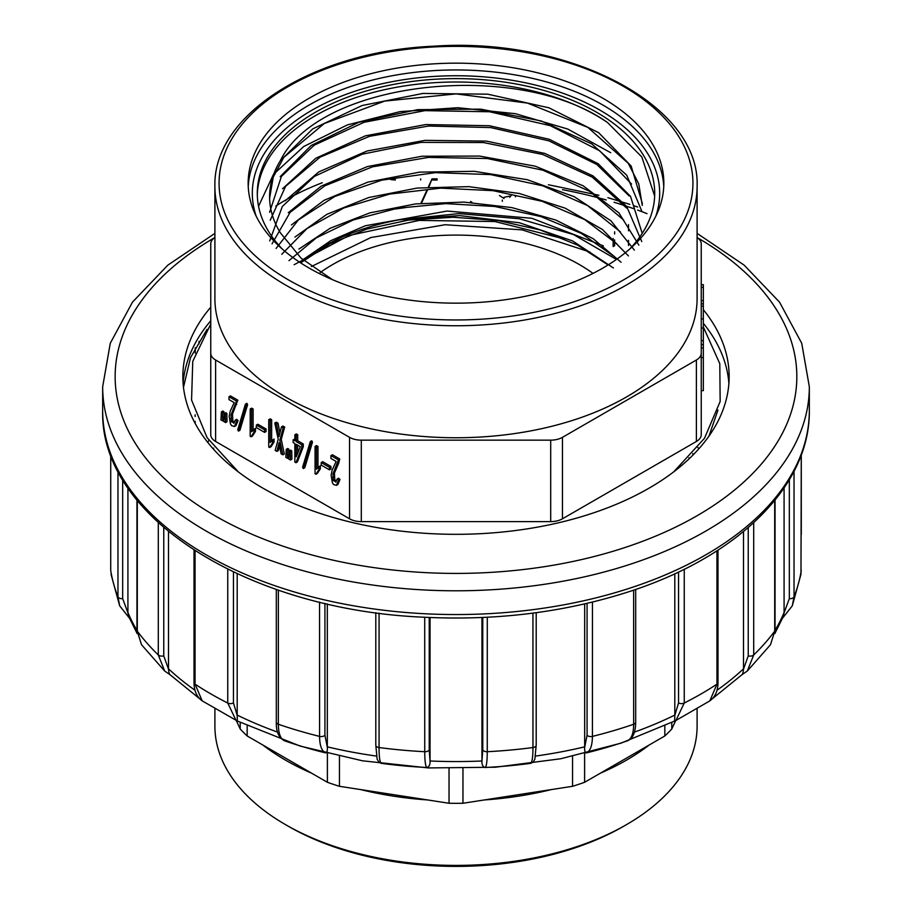 <?xml version="1.0" encoding="UTF-8"?>
<svg xmlns="http://www.w3.org/2000/svg" width="912" height="912" viewBox="0 0 912 912"><rect width="100%" height="100%" fill="white"/><g stroke="black" fill="none" stroke-linecap="round" stroke-linejoin="round"><path stroke-width="1.37" d="M613.16 238.488L613.16 246.548L614.631 245.704L614.631 239.879M628.493 224.637L628.493 230.793M628.493 240.312L628.493 245.488M330.942 466.454L322.688 461.689L321.218 462.544L321.218 465.074L329.471 469.84L330.942 468.996L330.942 466.454L329.471 467.309L321.218 462.544M312.485 442.149L311.756 440.77L310.285 441.625L302.613 467.206L303.331 468.574L304.802 467.719L312.485 442.149L311.015 442.993L310.285 441.625M291.703 450.79L290.609 450.163L289.15 451.018L288.705 459.021L290.449 460.024L291.92 459.169L291.703 450.79L290.233 451.645L289.15 451.018M279.927 432.949L278.023 423.202L276.279 422.199L274.808 423.043L278.217 439.299L275.173 450.403L276.906 451.406L278.377 450.562L279.562 445.694M276.906 451.406L279.004 442.776L281.113 453.834L282.845 454.837L284.316 453.994L281.272 439.367L284.681 427.044L282.937 426.041L281.477 426.896L279.004 436.586L276.553 424.046L274.808 423.043M266.076 429.005L257.822 424.24L256.352 425.083L256.352 427.625L264.605 432.391L266.076 431.547L266.076 429.005L264.605 429.848L256.352 425.083M247.608 404.689L246.89 403.321L245.419 404.164L237.747 429.746L238.465 431.125L239.936 430.27L247.608 404.689L246.137 405.544L245.419 404.164M226.826 413.341L225.743 412.714L224.272 413.558L223.839 421.572L225.583 422.575L227.042 421.72L226.826 413.341L225.367 414.185L224.272 413.558M215.62 360.023L349.547 437.338A16.633 9.599 0 0 0 361.3 440.154L550.7 440.154A16.633 9.599 0 0 0 562.453 437.338L696.38 360.023A16.633 9.599 0 0 0 701.248 353.229L701.248 243.88A16.633 9.599 0 0 0 697.099 237.53A340.86 196.798 0 0 1 696.985 515.793A340.86 196.798 0 0 1 214.97 515.77A340.86 196.798 0 0 1 214.901 237.508A16.633 9.599 0 0 0 210.752 243.88L210.752 353.229A16.633 9.599 0 0 0 215.62 360.023L215.62 441.476L349.547 518.803L349.547 437.338M224.09 418.574L223.942 411.665L222.847 411.038L221.377 411.893L220.943 419.896L222.688 420.899L223.976 420.147M234.43 422.575L232.845 420.865L232.48 414.219L237.758 400.117L230.451 395.899L228.98 396.743L228.98 399.604L234.19 402.614L230.28 411.073L229.163 416.305L230.462 423.886L231.659 425.687L234.464 426.497L236.584 421.458L238.055 420.603L236.675 419.338L235.205 420.181L233.734 423.259M234.464 426.497L235.934 425.642L238.055 420.603M255.497 431.319L255.497 428.298L251.644 431.741L251.644 409.83L253.114 408.975L251.666 408.143L250.196 408.986L250.196 436.312L251.062 436.814L252.533 435.959L255.497 431.319L254.026 432.174L254.026 429.153M253.114 429.928L253.114 408.975M274.033 442.024L274.033 439.003L270.18 442.445L270.18 420.523L271.651 419.68L270.203 418.847L268.732 419.691L268.732 447.005L269.599 447.507L271.069 446.663L274.033 442.024L272.563 442.867L272.563 439.846M271.651 440.621L271.651 419.68M288.956 456.023L288.808 449.126L287.725 448.499L286.254 449.342L285.821 457.345L287.554 458.348L288.853 457.607M293.128 439.812L293.128 442.514L294.861 443.517L294.861 462.099L295.955 462.726L297.426 461.871L303.286 446.675L303.286 443.984L297.711 440.758L297.711 434.728L296.332 433.93L294.861 434.785L294.861 440.815L293.128 439.812L294.861 439.117M320.374 468.768L320.374 465.747L316.51 469.201L316.51 447.279L317.98 446.424L316.532 445.592L315.062 446.447L315.062 473.761L315.94 474.263L317.399 473.408L320.374 468.768L318.904 469.623L318.904 466.602M317.98 467.377L317.98 446.424M336.368 481.422L334.772 479.712L334.419 473.077L338.683 463.307L339.697 458.964L332.39 454.746L330.919 455.601L330.919 458.451L336.129 461.461L332.219 469.931L331.102 475.152L332.401 482.733L333.598 484.546L336.403 485.344L338.523 480.305L339.994 479.461L338.614 478.196L337.144 479.039L335.662 482.117M336.403 485.344L337.873 484.5L339.994 479.461M703.334 319.69L703.334 344.645L701.248 344.645L701.248 434.693A16.633 9.599 180 0 1 696.38 441.476L696.38 360.023M432.026 180.04L437.099 180.04L437.099 178.843L432.026 178.843L428.971 186.789M421.595 203.034L427.318 190.414M515.884 195.67L515.405 196.81L515.405 195.613M390.587 179.55L395.261 180.04L395.261 178.843L394.52 178.843M589.904 252.031L522.211 229.87L445.124 224.728L370.831 237.553L311.368 266.521M592.994 273.406A174.591 100.799 0 0 0 456 235.091A174.591 100.799 0 0 0 320.192 272.551M603.334 245.852L531.924 218.299L447.097 211.06L365.347 225.743L330.714 240.688L302.887 259.76M621.072 262.234L593.108 238.659L555.796 220.043L511.814 207.594L463.934 202.099L415.598 203.912L369.941 212.849L330.11 228.296L298.862 249.101M628.448 255.919L602.41 229.482L565.144 208.153L519.361 193.492L468.802 186.641L417.194 188.054L368.699 197.539L326.849 214.331L294.941 237.074M634.376 250.105L610.96 220.818L574.252 196.696L527.296 179.71L474.206 171.308L419.566 172.129L367.901 182.115L324.011 200.344L291.43 224.956M638.89 245.111L618.906 212.872L583.099 185.763L535.287 166.201L479.689 156.077L421.88 156.248L367.342 166.588L321.286 186.094L288.26 212.758M641.763 241.577L626.669 206.42L593.074 175.948L544.669 153.387L486.449 141.109L425.049 140.345L367.057 151.004L318.698 171.958L285.194 200.822M642.219 233.369L630.5 196.331L598.169 163.715L549.241 139.274L489.448 125.731L425.699 124.556L365.393 135.842L315.837 158.221L282.538 188.75M641.934 211.493L626.726 175.161L591.66 143.834L541.158 120.954L480.738 109.144L417.559 109.657L358.792 122.288L311.174 145.498L280.189 176.632M642.413 203.718L631.127 165.995L598.682 132.719L548.887 107.787L487.715 94.175L422.883 93.446L362.11 105.518L312.759 128.877L280.383 160.649C318.926 80.746 517.503 58.87 607.403 122.436L641.854 157.001L654.656 196.103M258.552 206.272L273.418 174.454L303.73 146.524L347.335 124.921L400.197 111.606L457.847 107.719L515.428 113.692L567.834 129.071L610.721 152.726M280.383 160.649A186.413 107.627 180 0 0 269.587 196.741A186.413 107.627 180 0 0 280.383 232.822L301.131 258.21L332.401 279.631M269.713 197.585L273.269 177.099L283.757 157.411L324.25 123.542L384.704 101.095L456.103 93.89L527.421 103.079L587.852 127.395L628.22 163.271L638.776 183.95L642.253 205.428M269.587 212.314L281.409 176.438L314.23 145.156L364.059 122.288L424.924 110.648L489.596 111.766L550.335 125.674L599.617 150.754L631.571 184.087M270.226 220.237L285.616 186.322L319.998 157.206L369.542 136.31L428.594 126.038L490.645 127.577L548.899 140.847L596.87 164.502L629.166 195.977M269.701 240.893L282.332 206.454L314.378 176.415L362.292 154.174L420.922 142.386L483.383 142.534L542.686 154.459L592.31 177.167L626.624 208.084M272.038 243.835L290.107 212.371L324.843 185.786L372.563 166.816L428.526 157.4L487.282 158.528L542.982 170.225L589.973 191.497L623.683 220.066M276.085 248.474L298.429 219.872L334.829 196.445L381.718 180.166L435.252 172.653L490.565 174.591L542.891 185.866L587.51 205.565L620.513 231.967M281.785 254.277L306.979 228.593L343.904 207.947L389.641 194.074L440.713 188.146L492.902 190.642L542.195 201.324L584.706 219.61L617.025 243.96M288.979 260.65L316.361 237.827L353.366 219.929L397.552 208.232L445.717 203.627L494.737 206.465L540.998 216.623L581.434 233.449L613.046 255.748M294.109 264.708L348.988 235.501L419.189 220.419L494.92 221.536L564.767 239.047M629.736 249.022A198.713 114.73 0 0 0 650.245 217.535A198.713 114.73 0 0 0 654.713 193.344A198.713 114.73 0 0 0 456 78.614A198.713 114.73 0 0 0 257.287 193.344A198.713 114.73 0 0 0 282.264 249.022M257.309 195.043A198.713 114.73 180 0 1 388.82 88.772A198.713 114.73 180 0 1 607.403 122.436M303.582 260.353A186.413 107.627 180 0 1 398.818 219.883L458.873 213.602L519.281 218.743L573.534 234.589L616.444 259.441M613.423 267.968L572.599 240.916L519.509 222.779L459.545 215.597L398.818 219.883M300.641 262.873L330.144 243.629L366.818 229.083L408.519 220.088L453.173 217.238L498.032 220.556L540.257 229.995L577.649 245.146L608.065 264.959M456 437.749A241.099 139.194 0 0 0 697.099 298.555L697.099 186.55A241.099 139.194 180 0 1 456 325.755A241.099 139.194 180 0 1 214.901 186.55L214.901 298.555A241.099 139.194 0 0 0 456 437.749M322.278 182.731A241.099 139.194 0 0 0 275.812 206.066M248.155 183.164A207.845 119.996 180 0 1 456 63.167A207.845 119.996 180 0 1 663.845 183.164A207.845 119.996 180 0 1 456 303.16A207.845 119.996 180 0 1 248.155 183.164M562.453 437.338L562.453 518.803A16.633 9.599 180 0 1 550.7 521.607L550.7 440.154M562.453 518.803L696.38 441.476M215.62 441.476A16.633 9.599 180 0 1 210.752 434.693L210.752 353.229M361.3 440.154L361.3 521.607L550.7 521.607M361.3 521.607A16.633 9.599 180 0 1 349.547 518.803M673.763 471.823L704.497 438.262L720.149 401.508L719.796 363.671L703.334 326.975M210.752 324.034L192.751 361.38L191.566 400.026L207.092 437.646L238.283 471.857M693.188 454.837A241.099 139.194 0 0 0 692.767 453.526M207.742 442.388A260.855 150.605 180 0 1 208.814 440.519M499.457 195.521L504.028 198.497M504.028 197.3L509.717 196.103L509.717 197.3L511.7 194.883M502.307 200.081L502.307 201.278M472.017 202.316L470.626 201.461L470.626 202.236M420.66 178.843L420.66 180.04M421.025 203.091L426.759 190.46M428.412 186.823L432.026 178.843M395.261 209.008L405.418 207.628M701.248 287.371L703.334 287.371L703.334 284.681L701.248 284.681M703.334 287.371L703.334 300.675L701.248 300.675M703.334 300.675L703.334 303.856L701.248 303.856M703.334 303.856L703.334 318.938L701.248 318.938M703.334 306.204L701.248 306.204M703.334 340.621L701.248 340.621M703.334 344.645L703.334 390.621L701.248 390.621M222.688 420.899L222.539 417.639L224.01 416.784M222.539 417.639L222.471 412.52L223.942 411.665M222.471 412.52L221.377 411.893M225.583 422.575L225.435 419.315L226.906 418.46M225.435 419.315L225.367 414.185M234.156 422.917L231.374 421.709L231.01 415.063L236.299 401.599L237.758 400.744M236.299 401.599L237.758 400.117M236.299 400.961L228.98 396.743M236.584 421.458L235.205 420.181M238.465 431.125L246.137 405.544M251.644 409.83L250.196 408.986M251.062 436.814L254.026 432.174M264.605 432.391L264.605 429.848M270.18 420.523L268.732 419.691M269.599 447.507L272.563 442.867M276.553 424.046L278.023 423.202M282.845 454.837L279.802 440.222L281.272 439.367M279.802 440.222L283.21 427.899L284.681 427.044M283.21 427.899L281.477 426.896M287.554 458.348L287.405 455.088L288.876 454.244M287.405 455.088L287.337 449.969L288.808 449.126M287.337 449.969L286.254 449.342M290.449 460.024L290.301 456.764L291.772 455.909M290.301 456.764L290.233 451.645M297.711 453.15L297.711 445.159M296.24 456.855L296.24 444.304L300.299 446.652L296.24 456.855M295.955 462.726L301.815 447.53L301.815 444.828L296.24 441.613L297.711 440.758M301.815 444.828L303.286 443.984M296.24 441.613L296.24 435.571L297.711 434.728M296.24 435.571L294.861 434.785M301.815 447.53L303.286 446.675M303.331 468.574L311.015 442.993M316.51 447.279L315.062 446.447M315.94 474.263L318.904 469.623M329.471 469.84L329.471 467.309M336.095 481.764L333.313 480.556L332.948 473.921L338.227 460.446L339.697 459.602M338.227 460.446L339.697 458.964M338.227 459.819L330.919 455.601M338.523 480.305L337.144 479.039M614.631 231.773L614.631 234.008M784.081 487.954L784.081 612.887L789.325 598.66L789.325 479.735M743.519 531.559L743.508 669.18L748.239 655.865L748.239 527.569M774.835 633.601L783.397 616.307L784.081 612.887M741.581 674.903C742.505 674.777 743.143 672.874 743.508 669.18M674.652 721.004L675.883 720.469L674.652 721.004L674.8 715.475L678.551 702.935L678.551 571.995M674.8 573.751L674.8 715.475M626.92 741L627.388 740.84A333.062 192.284 180 0 1 626.92 741A333.062 192.284 180 0 1 586.313 752.913C585.014 752.719 584.467 750.838 584.672 747.247L587.077 735.266L587.077 603.356M584.672 603.915L584.672 747.247M536.153 744.83A4.161 2.405 180 0 1 536.199 745.195L534.865 759.217L533.224 761.987L530.738 763.344A333.062 192.284 180 0 1 485.218 767.505C482.95 766.981 481.855 764.94 481.946 761.383L482.779 749.71L482.779 617.481M481.946 617.515L481.946 761.383M429.221 617.481L429.221 749.71L430.054 761.383L430.054 617.515M430.054 761.383C430.145 764.94 429.05 766.981 426.782 767.505A333.062 192.284 180 0 1 381.262 763.344L379.05 762.261L377.135 759.217L375.801 745.195A4.161 2.405 180 0 0 379.039 747.544C379.073 756.846 379.814 762.113 381.262 763.344M324.923 603.356L324.923 735.266L327.328 747.247L327.328 603.915M327.328 747.247C327.533 750.838 326.986 752.719 325.687 752.913A333.062 192.284 180 0 1 285.08 741A333.062 192.284 180 0 1 284.624 740.84L285.08 741M233.449 571.995L233.449 702.935L237.2 715.475L237.2 573.751M237.2 715.475L237.348 721.004L236.094 720.457L227.749 703.038L227.749 569.236M195.065 550.814L195.065 684.16L202.19 700.872L237.348 721.004M163.761 527.569L163.761 655.865L168.492 669.18L168.481 531.559M168.492 669.18C168.857 672.874 169.495 674.777 170.419 674.903M122.675 479.735L122.675 598.66L127.919 612.887L127.919 487.954M127.919 612.887L128.603 616.307L137.165 633.601M198.987 341.384L198.987 343.858M703.334 309.704A273.144 157.696 180 0 1 729.144 376.622A273.144 157.696 180 0 1 560.527 522.314A273.144 157.696 180 0 1 262.861 488.137A273.144 157.696 180 0 1 182.856 376.622A273.144 157.696 180 0 1 210.752 307.196M183.107 383.405A273.144 157.696 180 0 1 210.752 320.773M703.334 323.281A273.144 157.696 180 0 1 728.893 383.405M207.07 329.357L190.505 357.652L183.483 387.361M708.955 436.13L717.949 410.115M684.251 569.236L684.251 703.038L675.917 720.457L709.821 700.883L716.957 684.148L716.935 550.814M592.447 602.08L592.424 736.383C592.298 745.708 590.269 751.214 586.313 752.913M635.687 589.414L635.687 722.201C635.561 732.575 632.791 738.788 627.376 740.84C631.492 738.959 633.589 733.43 633.658 724.253L633.635 590.121M487.282 617.264L487.259 751.716C487.213 761.03 486.541 766.285 485.218 767.505M530.738 763.344C532.198 761.976 532.939 756.709 532.961 747.544L532.939 613.126M426.782 767.505C425.448 766.148 424.764 760.882 424.741 751.716L424.718 617.264M278.365 590.121L278.342 724.253C278.456 733.579 280.554 739.108 284.624 740.84C278.81 737.922 276.04 731.709 276.313 722.201L276.313 589.414M325.687 752.913C321.685 751.066 319.656 745.56 319.576 736.383L319.553 602.08M137.302 500.54L137.302 631.161L141.497 644.681M164.662 670.958L158.289 654.941L158.289 522.701M110.728 454.883L110.717 570.217A4.161 2.405 180 0 1 110.728 569.977M119.643 605.614L117.967 596.813L117.967 471.265M794.033 471.265L794.033 596.801L792.3 605.762M800.987 574.047L801.272 454.883M753.711 522.701L753.711 654.941L747.327 670.981L741.536 675.04M770.572 644.556L774.71 631.138L774.698 500.54M214.901 708.863L214.901 726.214A241.099 139.194 0 0 0 285.513 824.63A241.099 139.194 0 0 0 626.476 824.642A241.099 139.194 0 0 0 626.487 824.63A241.099 139.194 0 0 0 697.099 726.214L697.099 708.863M600.256 773.251A241.099 139.194 0 0 0 626.476 760.152A241.099 139.194 0 0 0 649.173 745.013L584.603 782.291A245.248 141.599 0 0 1 572.554 786.304L484.34 799.949A241.099 139.194 0 0 0 551.167 789.621M360.833 789.621A241.099 139.194 0 0 0 427.66 799.949L339.446 786.304A245.248 141.599 0 0 1 327.397 782.291L262.827 745.013A241.099 139.194 0 0 0 311.744 773.251M262.827 745.013L247.175 735.973A245.248 141.599 0 0 1 240.209 729.007L236.288 720.548M484.34 799.949L462.954 803.267A245.248 141.599 0 0 1 449.046 803.267L427.66 799.949M675.712 720.548L671.791 729.007A245.248 141.599 0 0 1 664.825 735.973L649.173 745.013M664.825 735.973L664.825 725.815M584.603 753.563L584.603 782.291M572.554 786.304L572.554 756.344M462.954 768.554L462.954 803.267M671.791 722.475L671.791 729.007M240.209 729.007L240.209 722.475M247.175 725.815L247.175 735.973M327.397 782.291L327.397 753.563M339.446 756.344L339.446 786.304M449.046 803.267L449.046 768.554M623.546 826.329L626.487 824.63L623.546 826.329A236.938 136.8 180 0 1 288.454 826.329L285.513 824.63M213.693 448.111A257.72 148.793 0 0 0 213.214 448.886M698.261 448.043A257.72 148.793 0 0 0 697.862 447.427M692.938 183.164A236.938 136.8 0 0 0 337.531 64.695A236.938 136.8 0 0 0 337.531 301.633A236.938 136.8 0 0 0 692.938 183.164M655.785 216.247A203.684 117.591 0 0 0 475.939 76.312A203.684 117.591 0 0 0 252.316 193.344A203.684 117.591 0 0 0 256.215 216.247M248.246 186.55A207.845 119.996 180 0 1 456 69.95A207.845 119.996 180 0 1 663.754 186.55M703.334 328.024L701.248 328.024M703.334 357.595L701.248 357.595M235.285 405.304L236.744 404.449M231.374 421.709L232.845 420.865M230.69 418.688L232.15 417.844M231.01 415.063L232.48 414.219M232.891 409.876L234.361 409.032M337.212 464.151L338.683 463.307M333.313 480.556L334.772 479.712M332.618 477.546L334.088 476.691M332.948 473.921L334.419 473.077M334.829 468.734L336.3 467.879M775.052 630.306A337.531 194.872 0 0 0 784.081 612.488M717.003 690.259A337.531 194.872 0 0 0 743.519 668.781M634.444 732.108A337.531 194.872 0 0 0 674.8 715.076M535.583 756.071A337.531 194.872 0 0 0 584.672 746.848M430.054 760.984A337.531 194.872 0 0 0 481.946 760.984M327.328 746.848A337.531 194.872 0 0 0 376.417 756.071M237.2 715.076A337.531 194.872 0 0 0 277.556 732.097M168.481 668.781A337.531 194.872 0 0 0 194.986 690.247M127.919 612.488A337.531 194.872 0 0 0 136.948 630.306M697.099 233.381L744.101 265.096L779.521 302.134L801.728 343.277L809.332 386.802A353.332 203.992 180 0 1 591.215 575.267A353.332 203.992 180 0 1 206.158 531.046A353.332 203.992 180 0 1 102.668 386.802L102.668 410.56A353.332 203.992 0 0 0 206.158 554.804A353.332 203.992 0 0 0 591.215 599.024A353.332 203.992 0 0 0 809.332 410.56C810.221 486.757 736.144 558.155 625.792 592.709C562.476 612.636 494.988 620.798 423.316 617.185C248.258 609.752 99.636 517.252 102.668 410.56M647.03 213.636A340.86 196.798 0 0 0 637.625 210.091M633.68 208.677A340.86 196.798 0 0 0 614.038 202.259M606.172 199.956A340.86 196.798 0 0 0 562.51 189.685M678.551 702.935A4.161 2.405 180 0 0 684.228 703.038A346.685 200.15 0 0 0 716.935 684.16A4.161 2.405 180 0 0 717.983 682.575C717.961 690.84 715.225 696.95 709.775 700.895M592.447 736.383A346.685 200.15 0 0 0 633.635 724.265M487.282 751.716A346.685 200.15 0 0 0 532.939 747.544A4.161 2.405 180 0 0 536.199 745.195L536.199 612.693M379.061 613.126L379.061 747.544A346.685 200.15 0 0 0 424.718 751.716M278.365 724.265A346.685 200.15 0 0 0 319.553 736.383M194.017 550.141L194.017 682.575A4.161 2.405 180 0 0 195.043 684.148A346.685 200.15 0 0 0 227.749 703.038A4.161 2.405 180 0 0 233.449 702.935M136.948 500.107L136.948 630.203A4.161 2.405 180 0 0 137.29 631.138A346.685 200.15 0 0 0 158.289 654.941A4.161 2.405 180 0 0 163.761 655.865M110.728 570.445A346.685 200.15 0 0 0 117.967 596.801A4.161 2.405 180 0 0 122.675 598.66M195.236 347.746L195.236 353.115M789.325 598.66A4.161 2.405 180 0 0 794.033 596.813A346.685 200.15 0 0 0 801.272 570.445M748.239 655.865A4.161 2.405 180 0 0 753.7 654.953A346.685 200.15 0 0 0 774.698 631.161A4.161 2.405 180 0 0 775.052 630.203L770.492 644.716L747.35 671.004M592.424 736.383A4.161 2.405 180 0 1 587.077 735.266M635.687 722.224A4.161 2.405 180 0 1 633.658 724.253M487.259 751.716A4.161 2.405 180 0 1 482.779 749.71M429.221 749.71A4.161 2.405 180 0 1 424.741 751.716M278.342 724.253A4.161 2.405 180 0 1 276.313 722.224M324.923 735.266A4.161 2.405 180 0 1 319.576 736.383M110.728 570.422A4.161 2.405 180 0 1 110.717 570.217L110.717 534.557M697.099 186.55C700.53 104.88 569.077 36.708 433.645 46.204C313.899 51.254 212.656 114.627 214.901 186.55M195.145 423.407L195.145 421.367M703.334 347.939L701.248 347.939M741.878 674.789L712.443 698.66M674.994 720.879L620.969 743.166L560.732 758.761L495.33 767.231L428.378 767.927L362.509 760.802L300.322 746.13L237.109 720.925M199.557 698.66L170.122 674.777M809.332 386.802L809.332 410.56M195.145 414.812L195.145 416.522M102.668 386.802L110.272 343.277L132.479 302.134L167.899 265.096L214.901 233.381M548.351 184.737L598.91 195.248M607.871 197.665L629.839 204.368M634.285 205.861L637.659 207.047M136.948 630.203L141.508 644.716L164.65 671.004M111.025 574.264L119.677 605.819L129.333 618.04M782.667 618.04L792.3 605.819L800.975 574.264M800.975 574.172L801.283 454.837L801.283 534.557M775.052 500.107L775.052 630.203M717.983 550.141L717.983 682.575M375.801 612.693L375.801 745.195M202.225 700.895C196.775 696.95 194.039 690.84 194.017 682.575M164.753 671.061L170.464 675.04M689.244 458.69L688.856 457.778"/></g></svg>
